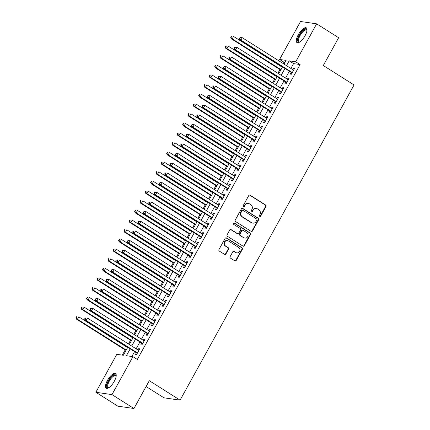 <?xml version="1.0" encoding="UTF-8"?>
<svg xmlns="http://www.w3.org/2000/svg" width="430" height="430" viewBox="0 0 430 430"><rect width="100%" height="100%" fill="white"/><g stroke="black" fill="none" stroke-linecap="round" stroke-linejoin="round"><path stroke-width="0.64" d="M259.451 216.881A0.769 0.704 98.2 0 0 260.424 216.602L265.993 206.518A1.097 1.005 98.2 0 0 265.649 205.024L250.115 195.209A1.097 1.005 98.2 0 0 248.728 195.612L243.165 205.696A0.769 0.704 98.2 0 0 243.659 206.835A0.769 0.704 98.2 0 0 244.374 206.459L245.095 205.153A3.51 3.225 98.2 0 1 248.357 203.428A3.51 3.225 98.2 0 1 249.529 203.863L250.824 204.68A3.51 3.225 98.2 0 1 251.91 209.458L251.19 210.764A0.769 0.704 98.2 0 0 251.684 211.909A0.769 0.704 98.2 0 0 252.399 211.528L253.119 210.222A3.51 3.225 98.2 0 1 256.382 208.496A3.51 3.225 98.2 0 1 257.554 208.932L258.849 209.749A3.51 3.225 98.2 0 1 259.935 214.532L259.215 215.838A0.769 0.704 98.2 0 0 259.451 216.881M259.5 216.908A0.769 0.704 98.2 0 0 259.989 216.537L265.557 206.454A1.097 1.005 98.2 0 0 265.213 204.959L249.679 195.145A1.097 1.005 98.2 0 0 249.529 195.064M243.445 206.766A0.769 0.704 98.2 0 0 243.939 206.395L244.659 205.088L245.095 205.153M251.469 211.839A0.769 0.704 98.2 0 0 251.964 211.469L252.684 210.162L253.119 210.222M107.462 380.383A8.713 3.177 122.3 0 1 115.514 373.509A8.713 3.177 122.3 0 1 114.256 381.367A8.713 3.177 122.3 0 1 106.205 388.236A8.713 3.177 122.3 0 1 107.462 380.383M298.264 34.744A8.713 3.177 122.3 0 1 306.316 27.869A8.713 3.177 122.3 0 1 305.058 35.728A8.713 3.177 122.3 0 1 297.006 42.602A8.713 3.177 122.3 0 1 298.264 34.744M230.125 256.624A1.097 1.005 98.2 0 0 230.464 258.118L234.823 260.87A1.097 1.005 98.2 0 0 236.21 260.467L242.391 249.271A1.097 1.005 98.2 0 0 242.052 247.777L226.519 237.957A1.097 1.005 98.2 0 0 225.132 238.365L218.951 249.561A1.097 1.005 98.2 0 0 219.289 251.055L224.551 254.383A1.097 1.005 98.2 0 0 225.938 253.979L228.583 249.185A1.097 1.005 98.2 0 0 228.244 247.691L225.632 246.041A2.935 2.693 98.2 0 1 227.454 240.601A2.935 2.693 98.2 0 1 228.438 240.967L238.661 247.427A2.935 2.693 98.2 0 1 236.844 252.867A2.935 2.693 98.2 0 1 235.86 252.507L234.156 251.426A1.097 1.005 98.2 0 0 232.77 251.829L230.125 256.624M285.031 62.377L283.988 62.226L279.591 59.447L300.543 21.5L316.652 23.833L338.636 37.727L323.29 65.521L354.062 84.968L180.073 400.153L149.301 380.706L133.956 408.5L111.977 394.611L95.863 392.273L116.809 354.325L123.345 355.271L127.742 347.306M316.652 23.833L295.706 61.78L289.175 60.834L286.509 65.661M130.182 348.848L126.393 355.717L132.924 356.663L137.32 359.437L300.102 64.559L295.706 61.78M132.924 356.663L111.977 394.611M251.115 231.356A1.097 1.005 98.2 0 0 252.501 230.953L258.683 219.757A1.097 1.005 98.2 0 0 258.344 218.263L242.81 208.442A1.097 1.005 98.2 0 0 241.423 208.851L235.242 220.047A1.097 1.005 98.2 0 0 235.581 221.541L251.115 231.356M250.534 234.511L244.353 245.713A1.097 1.005 98.2 0 1 242.966 246.116L227.432 236.296A1.097 1.005 98.2 0 1 227.094 234.801L229.738 230.012A1.097 1.005 98.2 0 1 231.125 229.609L237.424 233.587A1.097 1.005 98.2 0 0 238.811 233.184L240.569 230.007A1.097 1.005 98.2 0 0 240.23 228.513L233.673 224.369A0.769 0.704 98.2 0 1 234.146 222.944A0.769 0.704 98.2 0 1 234.404 223.041L250.196 233.017A1.097 1.005 98.2 0 1 250.534 234.511L250.099 234.452L243.917 245.648L244.353 245.713M291.185 72.407L290.25 74.094L291.341 74.256L294.545 68.456L293.454 68.295L292.739 69.595M285.848 82.071L284.913 83.764L286.004 83.925L289.207 78.12L288.116 77.964L287.401 79.265M280.51 91.74L279.575 93.434L280.666 93.59L283.87 87.79L282.779 87.634L282.064 88.929M275.173 101.41L274.238 103.103L275.329 103.259L278.533 97.459L277.441 97.298L276.726 98.599M269.836 111.08L268.9 112.767L269.992 112.929L273.195 107.124L272.104 106.968L271.389 108.269M264.498 120.744L263.568 122.437L264.654 122.593L267.858 116.793L266.767 116.637L266.052 117.938M259.161 130.414L258.231 132.107L259.317 132.263L262.52 126.463L261.429 126.307L260.714 127.602M253.824 140.083L252.894 141.776L253.979 141.932L257.183 136.133L256.092 135.971L255.377 137.272M248.486 149.753L247.556 151.441L248.642 151.602L251.846 145.797L250.754 145.641L250.04 146.942M243.149 159.417L242.219 161.11L243.305 161.266L246.508 155.466L245.417 155.311L244.702 156.606M237.817 169.087L236.882 170.78L237.967 170.936L241.171 165.136L240.085 164.98L239.365 166.276M232.479 178.756L231.544 180.444L232.63 180.605L235.833 174.806L234.748 174.644L234.027 175.945M227.142 188.421L226.207 190.114L227.293 190.275L230.496 184.47L229.41 184.314L228.69 185.615M221.805 198.09L220.869 199.783L221.955 199.939L225.159 194.14L224.073 193.984L223.353 195.279M216.467 207.76L215.532 209.453L216.618 209.609L219.821 203.809L218.736 203.648L218.015 204.949M211.13 217.429L210.195 219.117L211.286 219.278L214.484 213.474L213.398 213.318L212.678 214.618M205.793 227.094L204.857 228.787L205.948 228.943L209.147 223.143L208.061 222.987L207.341 224.288M200.455 236.763L199.52 238.456L200.611 238.612L203.809 232.813L202.724 232.657L202.003 233.952M195.118 246.433L194.183 248.126L195.274 248.282L198.472 242.482L197.386 242.321L196.671 243.622M189.78 256.103L188.845 257.79L189.936 257.952L193.14 252.147L192.049 251.991L191.334 253.291M184.443 265.767L183.508 267.46L184.599 267.616L187.802 261.816L186.711 261.66L185.996 262.956M179.106 275.437L178.171 277.13L179.262 277.286L182.465 271.486L181.374 271.33L180.659 272.625M173.768 285.106L172.833 286.794L173.924 286.955L177.128 281.156L176.037 280.994L175.322 282.295M168.431 294.77L167.496 296.463L168.587 296.625L171.79 290.82L170.699 290.664L169.984 291.965M163.094 304.44L162.158 306.133L163.25 306.289L166.453 300.489L165.362 300.333L164.647 301.629M157.756 314.11L156.821 315.803L157.912 315.959L161.116 310.159L160.025 309.998L159.31 311.298M152.419 323.779L151.489 325.467L152.575 325.628L155.778 319.829L154.687 319.667L153.972 320.968M147.081 333.443L146.152 335.137L147.237 335.292L150.441 329.493L149.35 329.337L148.635 330.638M141.744 343.113L140.814 344.806L141.9 344.962L145.103 339.162L144.012 339.007L143.298 340.302M300.102 64.559L293.572 63.613L290.906 68.44M289.358 71.246L285.568 78.104M284.02 80.915L280.231 87.774M278.683 90.585L274.894 97.443M273.346 100.255L269.556 107.113M268.008 109.919L264.219 116.777M262.671 119.588L258.881 126.447M257.333 129.258L253.544 136.117M251.996 138.928L248.212 145.781M246.659 148.592L242.875 155.45M241.321 158.261L237.537 165.12M235.984 167.931L232.2 174.79M230.647 177.595L226.863 184.454M225.309 187.265L221.525 194.124M219.972 196.935L216.188 203.793M214.634 206.604L210.85 213.463M209.297 216.268L205.513 223.127M203.96 225.938L200.176 232.797M198.622 235.608L194.838 242.466M193.285 245.277L189.501 252.13M187.948 254.942L184.164 261.8M182.61 264.611L178.826 271.47M177.278 274.281L173.489 281.139M171.941 283.945L168.151 290.804M166.603 293.615L162.814 300.473M161.266 303.284L157.477 310.143M155.929 312.954L152.139 319.812M150.591 322.618L146.802 329.477M145.254 332.288L141.465 339.146M139.917 341.958L136.133 348.816M134.579 351.627L131.881 356.513M136.407 352.783L135.477 354.476L136.563 354.632L139.766 348.832L138.675 348.671L137.96 349.972M283.988 62.226L283.236 63.592M281.688 66.403L281.5 66.736M279.952 69.547L277.898 73.261M276.35 76.067L276.162 76.406M274.614 79.211L272.561 82.925M271.013 85.737L270.825 86.07M269.277 88.881L267.224 92.595M265.675 95.406L265.487 95.739M263.939 98.551L261.886 102.265M260.338 105.076L260.15 105.409M258.602 108.22L256.549 111.929M255.001 114.74L254.813 115.079M253.265 117.884L251.211 121.599M249.663 124.41L249.475 124.743M247.927 127.554L245.874 131.268M244.326 134.079L244.138 134.413M242.59 137.224L240.542 140.938M238.989 143.744L238.806 144.082M237.252 146.893L235.205 150.602M233.651 153.413L233.469 153.746M231.915 156.558L229.867 160.272M228.314 163.083L228.131 163.416M226.578 166.227L224.53 169.941M222.976 172.752L222.794 173.086M221.24 175.897L219.192 179.611M217.639 182.417L217.456 182.755M215.903 185.561L213.855 189.275M212.302 192.086L212.119 192.42M210.566 195.231L208.518 198.945M206.964 201.756L206.782 202.089M205.228 204.9L203.18 208.614M201.627 211.426L201.444 211.759M199.891 214.57L197.843 218.279M196.29 221.09L196.107 221.428M194.553 224.234L192.506 227.948M190.952 230.759L190.769 231.093M189.216 233.904L187.168 237.618M185.615 240.429L185.432 240.762M183.879 243.573L181.831 247.288M180.277 250.093L180.095 250.432M178.541 253.243L176.494 256.952M174.94 259.763L174.757 260.096M173.209 262.907L171.156 266.622M169.608 269.433L169.42 269.766M167.872 272.577L165.819 276.291M164.271 279.102L164.083 279.435M162.535 282.247L160.481 285.961M158.933 288.767L158.745 289.105M157.197 291.911L155.144 295.625M153.596 298.436L153.408 298.769M151.86 301.581L149.807 305.295M148.259 308.106L148.071 308.439M146.523 311.25L144.469 314.964M142.921 317.775L142.733 318.109M141.185 320.92L139.132 324.629M137.584 327.44L137.396 327.778M135.848 330.584L133.794 334.298M132.246 337.109L132.058 337.442M130.51 340.254L128.463 343.968M126.909 346.779L126.726 347.112M125.173 349.923L122.303 355.121M146.087 386.522L163.959 397.815L180.073 400.153M133.956 408.5L117.841 406.167L95.863 392.273M284.069 64.118L286.127 60.393L279.591 59.447M129.296 344.494L133.08 337.636M134.633 334.825L138.417 327.966M139.97 325.155L143.754 318.302M145.302 315.491L149.092 308.632M150.64 305.821L154.429 298.963M155.977 296.152L159.767 289.293M161.315 286.488L165.104 279.629M166.652 276.818L170.441 269.959M171.989 267.148L175.779 260.29M177.327 257.479L181.116 250.62M182.664 247.814L186.448 240.956M188.001 238.145L191.785 231.286M193.339 228.475L197.123 221.617M198.676 218.805L202.46 211.952M204.013 209.141L207.798 202.283M209.351 199.472L213.135 192.613M214.688 189.802L218.472 182.944M220.026 180.138L223.81 173.279M225.363 170.468L229.147 163.61M230.7 160.799L234.484 153.94M236.038 151.129L239.822 144.27M241.375 141.465L245.159 134.606M246.712 131.795L250.496 124.936M252.05 122.125L255.834 115.267M257.382 112.456L261.171 105.603M262.719 102.791L266.509 95.933M268.057 93.122L271.846 86.263M273.394 83.452L277.183 76.594M278.731 73.788L282.521 66.929M284.961 68.472L281.172 75.325M279.624 78.136L275.834 84.995M274.286 87.806L270.497 94.665M268.949 97.476L265.159 104.334M263.611 107.145L259.827 113.998M258.274 116.809L254.49 123.668M252.937 126.479L249.153 133.338M247.599 136.149L243.815 143.007M242.262 145.813L238.478 152.672M236.925 155.483L233.141 162.341M231.587 165.152L227.803 172.011M226.25 174.822L222.466 181.68M220.912 184.486L217.128 191.345M215.575 194.156L211.791 201.014M210.238 203.825L206.454 210.684M204.9 213.495L201.116 220.348M199.563 223.159L195.779 230.018M194.226 232.829L190.442 239.687M188.894 242.499L185.104 249.357M183.556 252.163L179.767 259.021M178.219 261.832L174.429 268.691M172.881 271.502L169.092 278.361M167.544 281.172L163.755 288.03M162.207 290.836L158.417 297.694M156.869 300.505L153.08 307.364M151.532 310.175L147.748 317.034M146.195 319.845L142.411 326.698M140.857 329.509L137.073 336.367M135.52 339.179L131.736 346.037M293.572 63.613L289.175 60.834M293.454 68.295L294.324 68.848M288.116 77.964L288.987 78.513M282.779 87.634L283.649 88.182M277.441 97.298L278.312 97.852M272.104 106.968L272.975 107.521M266.767 116.637L267.637 117.186M261.429 126.307L262.305 126.855M256.092 135.971L256.968 136.525M250.754 145.641L251.631 146.195M245.417 155.311L246.293 155.859M240.085 164.98L240.956 165.528M234.748 174.644L235.619 175.198M229.41 184.314L230.281 184.862M224.073 193.984L224.944 194.532M218.736 203.648L219.606 204.202M213.398 213.318L214.269 213.871M208.061 222.987L208.932 223.535M202.724 232.657L203.594 233.205M197.386 242.321L198.257 242.875M192.049 251.991L192.919 252.544M186.711 261.66L187.582 262.209M181.374 271.33L182.245 271.878M176.037 280.994L176.907 281.548M170.699 290.664L171.57 291.212M165.362 300.333L166.233 300.882M160.025 309.998L160.895 310.551M154.687 319.667L155.558 320.221M149.35 329.337L150.226 329.885M144.012 339.007L144.888 339.555M138.675 348.671L139.551 349.224M256.382 208.496L255.947 208.437A3.51 3.225 98.2 0 0 252.684 210.162M248.357 203.428L247.922 203.363A3.51 3.225 98.2 0 0 244.659 205.088M251.265 231.437A1.097 1.005 98.2 0 0 252.066 230.894L258.247 219.692A1.097 1.005 98.2 0 0 257.909 218.198L242.375 208.383A1.097 1.005 98.2 0 0 242.219 208.303M256.898 220.036A0.769 0.704 98.2 0 0 256.662 218.994L243.025 210.372A0.769 0.704 98.2 0 0 242.052 210.657L241.294 212.033A3.51 3.225 98.2 0 0 242.38 216.817L251.7 222.702A3.51 3.225 98.2 0 0 252.872 223.138A3.51 3.225 98.2 0 0 256.14 221.412L256.898 220.036M242.767 210.281L242.332 210.216A0.769 0.704 98.2 0 0 241.617 210.593L242.052 210.657M252.872 223.138L252.437 223.079A3.51 3.225 98.2 0 1 251.265 222.643L241.945 216.752A3.51 3.225 98.2 0 1 240.859 211.969L241.617 210.593M243.122 246.191A1.097 1.005 98.2 0 0 243.917 245.648M237.795 233.726L237.36 233.662A1.097 1.005 98.2 0 1 236.989 233.528L230.69 229.545A1.097 1.005 98.2 0 0 230.539 229.464M250.099 234.452A1.097 1.005 98.2 0 0 249.76 232.958L233.968 222.976A0.769 0.704 98.2 0 0 233.925 222.95M243.966 237.72A2.935 2.693 98.2 0 0 247.9 236.124A2.935 2.693 98.2 0 0 246.766 232.646L243.165 230.367A1.097 1.005 98.2 0 0 241.778 230.77L240.021 233.947A1.097 1.005 98.2 0 0 240.359 235.441L243.53 237.656A2.935 2.693 98.2 0 0 244.509 238.021L244.944 238.086M242.794 230.233L242.359 230.168A1.097 1.005 98.2 0 0 241.343 230.706L241.778 230.77M243.53 237.656L239.924 235.382A1.097 1.005 98.2 0 1 239.585 233.888L241.343 230.706M236.844 252.867L236.409 252.808A2.935 2.693 98.2 0 1 235.425 252.442L233.721 251.362A1.097 1.005 98.2 0 0 233.571 251.287M227.454 240.601L227.018 240.537A2.935 2.693 98.2 0 0 225.196 245.976L225.632 246.041M224.702 254.458A1.097 1.005 98.2 0 0 225.503 253.915L228.147 249.12A1.097 1.005 98.2 0 0 227.809 247.626L225.196 245.976M234.974 260.951A1.097 1.005 98.2 0 0 235.774 260.408L241.956 249.206A1.097 1.005 98.2 0 0 241.617 247.712L226.083 237.898A1.097 1.005 98.2 0 0 225.927 237.817M282.333 67.263L233.554 36.432L232.221 38.85L231.13 38.695L280.785 70.074M231.152 37.356L231.684 36.389L231.249 36.324L230.716 37.292L232.221 38.85L281 69.681M231.249 36.324L231.684 36.389M231.13 38.695L230.716 37.292M239.956 37.587L239.424 38.555L239.859 38.619L240.392 37.652L239.956 37.587L242.262 37.695L293.609 70.144M240.392 37.652L242.262 37.695L240.929 40.114L239.838 39.958L291.889 72.847A1.118 1.027 98.2 0 1 292.045 72.971M292.276 72.562L240.929 40.114L239.859 38.619M239.424 38.555L239.838 39.958M299.608 42.108A7.541 2.747 122.3 0 1 299.565 42.118A7.541 2.747 122.3 0 1 299.425 35.255A7.541 2.747 122.3 0 1 304.101 29.761A7.541 2.747 122.3 0 1 306.977 30.39A7.541 2.747 122.3 0 1 306.982 30.439M306.961 30.611A6.982 2.542 -57.7 0 0 306.531 30.057A6.982 2.542 -57.7 0 0 300.081 35.566A6.982 2.542 -57.7 0 0 299.07 41.86A6.982 2.542 -57.7 0 0 299.758 42.011M306.676 28.224A8.654 3.155 -57.7 0 0 298.99 35.19A8.654 3.155 -57.7 0 0 297.479 42.774M108.806 387.742A7.541 2.747 122.3 0 1 108.763 387.758A7.541 2.747 122.3 0 1 107.489 383.356A7.541 2.747 122.3 0 1 113.214 375.454A7.541 2.747 122.3 0 1 116.175 376.03A7.541 2.747 122.3 0 1 116.181 376.073M116.159 376.245A6.982 2.542 -57.7 0 0 115.729 375.696A6.982 2.542 -57.7 0 0 113.531 376.164A6.982 2.542 -57.7 0 0 108.72 382.297A6.982 2.542 -57.7 0 0 108.269 387.494A6.982 2.542 -57.7 0 0 108.957 387.645M115.874 373.863A8.654 3.155 -57.7 0 0 113.456 374.584A8.654 3.155 -57.7 0 0 107.688 381.786A8.654 3.155 -57.7 0 0 106.678 388.414M276.995 76.932L228.217 46.101L226.884 48.52L225.793 48.359L275.447 79.738M225.814 47.026L226.347 46.058L225.911 45.994L225.379 46.961L226.884 48.52L275.662 79.346M225.911 45.994L226.347 46.058M225.793 48.359L225.379 46.961M271.658 86.597L222.88 55.771L221.547 58.19L220.456 58.028L270.11 89.408M220.477 56.69L221.009 55.728L220.574 55.663L220.042 56.631L220.477 56.69L221.547 58.19L270.325 89.015M220.574 55.663L221.009 55.728M220.456 58.028L220.042 56.631M266.32 96.266L217.542 65.441L216.209 67.854L215.118 67.698L264.772 99.077M215.14 66.36L215.672 65.392L215.236 65.333L214.704 66.295L216.209 67.854L264.988 98.685M215.236 65.333L215.672 65.392M215.118 67.698L214.704 66.295M260.983 105.936L212.205 75.105L210.872 77.524L209.781 77.368L259.435 108.747M209.802 76.029L210.334 75.062L209.899 74.997L209.367 75.965L210.872 77.524L259.65 108.349M209.899 74.997L210.334 75.062M209.781 77.368L209.367 75.965M234.619 47.257L234.087 48.224L234.522 48.289L235.054 47.322L234.619 47.257L236.925 47.364L288.272 79.813M235.054 47.322L236.925 47.364L235.592 49.783L234.5 49.622L286.552 82.517A1.118 1.027 98.2 0 1 286.708 82.641M286.939 82.232L235.592 49.783L234.522 48.289M234.087 48.224L234.5 49.622M229.281 56.927L228.749 57.894L229.185 57.953L229.717 56.986L229.281 56.927L231.587 57.034L282.935 89.483M229.717 56.986L231.587 57.034L230.254 59.447L229.168 59.292L281.215 92.187A1.118 1.027 98.2 0 1 281.37 92.31M281.602 91.896L230.254 59.447L229.185 57.953M228.749 57.894L229.168 59.292M223.944 66.591L223.412 67.558L223.847 67.623L224.379 66.655L223.944 66.591L226.25 66.698L277.597 99.153M224.379 66.655L226.25 66.698L224.917 69.117L223.831 68.961L275.877 101.856A1.118 1.027 98.2 0 1 276.038 101.98M276.264 101.566L224.917 69.117L223.847 67.623M223.412 67.558L223.831 68.961M218.607 76.26L218.075 77.228L218.51 77.293L219.042 76.325L218.607 76.26L220.912 76.368L272.26 108.817M219.042 76.325L220.912 76.368L219.579 78.787L218.494 78.626L270.54 111.52A1.118 1.027 98.2 0 1 270.701 111.644M270.927 111.236L219.579 78.787L218.51 77.293M218.075 77.228L218.494 78.626M255.646 115.606L206.868 84.774L205.535 87.193L204.444 87.032L254.098 118.411M204.465 85.699L204.997 84.731L204.562 84.667L204.03 85.634L205.535 87.193L254.313 118.019M204.562 84.667L204.997 84.731M204.444 87.032L204.03 85.634M213.275 85.93L212.737 86.898L213.173 86.957L213.71 85.995L213.275 85.93L215.575 86.038L266.923 118.486M213.71 85.995L215.575 86.038L214.242 88.456L213.156 88.295L265.202 121.19A1.118 1.027 98.2 0 1 265.364 121.314M265.589 120.905L214.242 88.456L213.173 86.957M212.737 86.898L213.156 88.295M250.314 125.27L201.53 94.444L200.197 96.857L199.106 96.702L248.76 128.081M199.128 95.363L199.66 94.396L199.224 94.337L198.692 95.304L199.128 95.363L200.197 96.857L248.975 127.688M199.224 94.337L199.66 94.396M199.106 96.702L198.692 95.304M207.937 95.6L207.4 96.562L207.835 96.626L208.373 95.659L207.937 95.6L210.238 95.707L261.585 128.156M208.373 95.659L210.238 95.707L208.905 98.121L207.819 97.965L259.865 130.86A1.118 1.027 98.2 0 1 260.026 130.983M260.252 130.569L208.905 98.121L207.835 96.626M207.4 96.562L207.819 97.965M244.976 134.939L196.193 104.114L194.86 106.527L193.769 106.371L243.423 137.75M193.79 105.033L194.322 104.065L193.887 104.001L193.355 104.968L194.86 106.527L243.638 137.358M193.887 104.001L194.322 104.065M193.769 106.371L193.355 104.968M202.6 105.264L202.062 106.231L202.498 106.296L203.035 105.329L202.6 105.264L204.906 105.371L256.248 137.82M203.035 105.329L204.906 105.371L203.567 107.79L202.482 107.634L254.528 140.524A1.118 1.027 98.2 0 1 254.689 140.653M254.915 140.239L203.567 107.79L202.498 106.296M202.062 106.231L202.482 107.634M239.639 144.609L190.855 113.778L189.523 116.197L188.437 116.041L238.086 147.42M188.453 114.703L188.985 113.735L188.55 113.67L188.018 114.638L189.523 116.197L238.301 147.022M188.55 113.67L188.985 113.735M188.437 116.041L188.018 114.638M197.262 114.934L196.725 115.901L197.16 115.966L197.698 114.998L197.262 114.934L199.568 115.041L250.91 147.49M197.698 114.998L199.568 115.041L198.23 117.46L197.144 117.299L249.19 150.194A1.118 1.027 98.2 0 1 249.352 150.317M249.577 149.909L198.23 117.46L197.16 115.966M196.725 115.901L197.144 117.299M234.302 154.273L185.518 123.448L184.185 125.866L183.099 125.705L232.748 157.084M183.115 124.372L183.648 123.405L183.212 123.34L182.68 124.308L184.185 125.866L232.963 156.692M183.212 123.34L183.648 123.405M183.099 125.705L182.68 124.308M191.925 124.603L191.388 125.571L191.823 125.63L192.361 124.662L191.925 124.603L194.231 124.711L245.573 157.16M192.361 124.662L194.231 124.711L192.893 127.124L191.807 126.968L243.853 159.863A1.118 1.027 98.2 0 1 244.014 159.987M244.24 159.578L192.893 127.124L191.823 125.63M191.388 125.571L191.807 126.968M228.964 163.943L180.181 133.117L178.848 135.531L177.762 135.375L227.411 166.754M177.778 134.036L178.316 133.069L177.88 133.01L177.343 133.977L177.778 134.036L178.848 135.531L227.626 166.362M177.88 133.01L178.316 133.069M177.762 135.375L177.343 133.977M186.588 134.268L186.05 135.235L186.486 135.299L187.023 134.332L186.588 134.268L188.894 134.375L240.236 166.829M187.023 134.332L188.894 134.375L187.555 136.794L186.47 136.638L238.516 169.533A1.118 1.027 98.2 0 1 238.677 169.656M238.903 169.243L187.555 136.794L186.486 135.299M186.05 135.235L186.47 136.638M223.627 173.612L174.843 142.781L173.51 145.2L172.425 145.044L222.073 176.424M172.441 143.706L172.978 142.738L172.543 142.674L172.005 143.642L173.51 145.2L222.294 176.031M172.543 142.674L172.978 142.738M172.425 145.044L172.005 143.642M181.25 143.937L180.718 144.905L181.154 144.969L181.686 144.002L181.25 143.937L183.556 144.045L234.898 176.494M181.686 144.002L183.556 144.045L182.218 146.463L181.132 146.307L233.178 179.197A1.118 1.027 98.2 0 1 233.339 179.326M233.565 178.912L182.218 146.463L181.154 144.969M180.718 144.905L181.132 146.307M218.29 183.282L169.511 152.451L168.173 154.87L167.087 154.709L216.736 186.088M167.103 153.376L167.641 152.408L167.205 152.344L166.668 153.311L168.173 154.87L216.956 185.696M167.205 152.344L167.641 152.408M167.087 154.709L166.668 153.311M175.913 153.607L175.381 154.574L175.816 154.639L176.348 153.671L175.913 153.607L178.219 153.714L229.561 186.163M176.348 153.671L178.219 153.714L176.886 156.133L175.795 155.972L227.841 188.867A1.118 1.027 98.2 0 1 228.002 188.99M228.228 188.582L176.886 156.133L175.816 154.639M175.381 154.574L175.795 155.972M212.952 192.946L164.174 162.121L162.836 164.54L161.75 164.378L211.399 195.757M161.766 163.04L162.303 162.078L161.868 162.013L161.331 162.981L161.766 163.04L162.836 164.54L211.619 195.365M161.868 162.013L162.303 162.078M161.75 164.378L161.331 162.981M170.576 163.276L170.043 164.244L170.479 164.303L171.011 163.335L170.576 163.276L172.881 163.384L224.224 195.833M171.011 163.335L172.881 163.384L171.549 165.797L170.457 165.641L222.509 198.536A1.118 1.027 98.2 0 1 222.665 198.66M222.891 198.246L171.549 165.797L170.479 164.303M170.043 164.244L170.457 165.641M207.615 202.616L158.837 171.79L157.498 174.204L156.412 174.048L206.061 205.427M156.429 172.709L156.966 171.742L156.531 171.683L155.993 172.645L157.498 174.204L206.282 205.035M156.531 171.683L156.966 171.742M156.412 174.048L155.993 172.645M165.238 172.941L164.706 173.908L165.142 173.973L165.674 173.005L165.238 172.941L167.544 173.048L218.892 205.502M165.674 173.005L167.544 173.048L166.211 175.467L165.12 175.311L217.172 208.206A1.118 1.027 98.2 0 1 217.327 208.33M217.553 207.916L166.211 175.467L165.142 173.973M164.706 173.908L165.12 175.311M202.277 212.286L153.499 181.455L152.161 183.873L151.075 183.718L200.724 215.097M151.091 182.379L151.629 181.412L151.193 181.347L150.656 182.315L152.161 183.873L200.944 214.704M151.193 181.347L151.629 181.412M151.075 183.718L150.656 182.315M159.901 182.61L159.369 183.578L159.804 183.642L160.336 182.675L159.901 182.61L162.207 182.718L213.554 215.167M160.336 182.675L162.207 182.718L160.874 185.136L159.783 184.975L211.834 217.87A1.118 1.027 98.2 0 1 211.99 217.994M212.216 217.585L160.874 185.136L159.804 183.642M159.369 183.578L159.783 184.975M196.94 221.955L148.162 191.124L146.823 193.543L145.738 193.382L195.387 224.761M145.759 192.049L146.291 191.081L145.856 191.017L145.324 191.984L145.759 192.049L146.823 193.543L195.607 224.369M145.856 191.017L146.291 191.081M145.738 193.382L145.324 191.984M154.564 192.28L154.031 193.247L154.467 193.306L154.999 192.344L154.564 192.28L156.869 192.387L208.217 224.836M154.999 192.344L156.869 192.387L155.536 194.806L154.445 194.645L206.497 227.54A1.118 1.027 98.2 0 1 206.653 227.663M206.878 227.255L155.536 194.806L154.467 193.306M154.031 193.247L154.445 194.645M191.603 231.619L142.825 200.794L141.492 203.207L140.4 203.051L190.049 234.431M140.422 201.713L140.954 200.751L140.519 200.686L139.987 201.654L140.422 201.713L141.492 203.207L190.27 234.038M140.519 200.686L140.954 200.751M140.4 203.051L139.987 201.654M149.226 201.95L148.694 202.912L149.129 202.976L149.661 202.009L149.226 201.95L151.532 202.057L202.879 234.506M149.661 202.009L151.532 202.057L150.199 204.47L149.108 204.314L201.159 237.209A1.118 1.027 98.2 0 1 201.315 237.333M201.541 236.919L150.199 204.47L149.129 202.976M148.694 202.912L149.108 204.314M186.265 241.289L137.487 210.463L136.154 212.877L135.063 212.721L184.717 244.1M135.084 211.383L135.617 210.415L135.181 210.351L134.649 211.318L136.154 212.877L184.932 243.708M135.181 210.351L135.617 210.415M135.063 212.721L134.649 211.318M143.889 211.614L143.357 212.581L143.792 212.646L144.324 211.678L143.889 211.614L146.195 211.721L197.542 244.17M144.324 211.678L146.195 211.721L144.862 214.14L143.77 213.984L195.822 246.874A1.118 1.027 98.2 0 1 195.978 247.003M196.204 246.589L144.862 214.14L143.792 212.646M143.357 212.581L143.77 213.984M180.928 250.959L132.15 220.128L130.817 222.547L129.726 222.391L179.38 253.77M129.747 221.052L130.279 220.085L129.844 220.02L129.312 220.988L130.817 222.547L179.595 253.372M129.844 220.02L130.279 220.085M129.726 222.391L129.312 220.988M138.551 221.283L138.019 222.251L138.455 222.315L138.987 221.348L138.551 221.283L140.857 221.391L192.205 253.84M138.987 221.348L140.857 221.391L139.524 223.81L138.433 223.648L190.485 256.543A1.118 1.027 98.2 0 1 190.641 256.667M190.872 256.258L139.524 223.81L138.455 222.315M138.019 222.251L138.433 223.648M175.59 260.623L126.812 229.797L125.479 232.216L124.388 232.055L174.042 263.434M124.41 230.722L124.942 229.754L124.506 229.69L123.974 230.657L125.479 232.216L174.257 263.042M124.506 229.69L124.942 229.754M124.388 232.055L123.974 230.657M133.214 230.953L132.682 231.921L133.117 231.98L133.649 231.012L133.214 230.953L135.52 231.06L186.867 263.509M133.649 231.012L135.52 231.06L134.187 233.474L133.096 233.318L185.147 266.213A1.118 1.027 98.2 0 1 185.303 266.337M185.534 265.928L134.187 233.474L133.117 231.98M132.682 231.921L133.096 233.318M170.253 270.293L121.475 239.467L120.142 241.88L119.051 241.725L168.705 273.104M119.072 240.386L119.605 239.419L119.169 239.359L118.637 240.327L119.072 240.386L120.142 241.88L168.92 272.711M119.169 239.359L119.605 239.419M119.051 241.725L118.637 240.327M127.877 240.617L127.344 241.585L127.78 241.649L128.312 240.682L127.877 240.617L130.182 240.73L181.53 273.179M128.312 240.682L130.182 240.73L128.85 243.143L127.758 242.988L179.81 275.883A1.118 1.027 98.2 0 1 179.966 276.006M180.197 275.592L128.85 243.143L127.78 241.649M127.344 241.585L127.758 242.988M164.916 279.962L116.138 249.131L114.805 251.55L113.713 251.394L163.368 282.773M113.735 250.056L114.267 249.088L113.832 249.024L113.3 249.991L114.805 251.55L163.583 282.381M113.832 249.024L114.267 249.088M113.713 251.394L113.3 249.991M122.539 250.287L122.007 251.254L122.442 251.319L122.975 250.351L122.539 250.287L124.845 250.394L176.192 282.843M122.975 250.351L124.845 250.394L123.512 252.813L122.421 252.657L174.472 285.547A1.118 1.027 98.2 0 1 174.628 285.676M174.859 285.262L123.512 252.813L122.442 251.319M122.007 251.254L122.421 252.657M159.578 289.632L110.8 258.801L109.467 261.22L108.376 261.064L158.03 292.438M108.398 259.725L108.93 258.758L108.494 258.693L107.962 259.661L109.467 261.22L158.245 292.045M108.494 258.693L108.93 258.758M108.376 261.064L107.962 259.661M117.202 259.957L116.67 260.924L117.105 260.988L117.637 260.021L117.202 259.957L119.508 260.064L170.855 292.513M117.637 260.021L119.508 260.064L118.175 262.483L117.089 262.322L169.135 295.216A1.118 1.027 98.2 0 1 169.291 295.34M169.522 294.932L118.175 262.483L117.105 260.988M116.67 260.924L117.089 262.322M154.241 299.296L105.463 268.471L104.13 270.889L103.039 270.728L152.693 302.107M103.06 269.39L103.592 268.427L103.157 268.363L102.625 269.33L103.06 269.39L104.13 270.889L152.908 301.715M103.157 268.363L103.592 268.427M103.039 270.728L102.625 269.33M111.864 269.626L111.332 270.594L111.768 270.653L112.3 269.685L111.864 269.626L114.17 269.734L165.518 302.183M112.3 269.685L114.17 269.734L112.837 272.147L111.752 271.991L163.798 304.886A1.118 1.027 98.2 0 1 163.959 305.01M164.185 304.601L112.837 272.147L111.768 270.653M111.332 270.594L111.752 271.991M148.904 308.966L100.126 278.14L98.793 280.553L97.701 280.398L147.356 311.777M97.723 279.059L98.255 278.092L97.82 278.033L97.287 278.995L98.793 280.553L147.571 311.385M97.82 278.033L98.255 278.092M97.701 280.398L97.287 278.995M143.566 318.635L94.788 287.804L93.455 290.223L92.364 290.067L142.018 321.446M92.385 288.729L92.918 287.761L92.482 287.697L91.95 288.664L93.455 290.223L142.233 321.054M92.482 287.697L92.918 287.761M92.364 290.067L91.95 288.664M138.234 328.305L89.451 297.474L88.118 299.893L87.027 299.731L136.681 331.111M87.048 298.398L87.58 297.431L87.145 297.366L86.613 298.334L88.118 299.893L136.896 330.718M87.145 297.366L87.58 297.431M87.027 299.731L86.613 298.334M106.532 279.29L105.995 280.258L106.43 280.322L106.968 279.355L106.532 279.29L108.833 279.398L160.18 311.852M106.968 279.355L108.833 279.398L107.5 281.817L106.414 281.661L158.46 314.556A1.118 1.027 98.2 0 1 158.622 314.679M158.847 314.265L107.5 281.817L106.43 280.322M105.995 280.258L106.414 281.661M101.195 288.96L100.658 289.927L101.093 289.992L101.63 289.024L101.195 288.96L103.496 289.067L154.843 321.516M101.63 289.024L103.496 289.067L102.163 291.486L101.077 291.325L153.123 324.22A1.118 1.027 98.2 0 1 153.284 324.344M153.51 323.935L102.163 291.486L101.093 289.992M100.658 289.927L101.077 291.325M95.858 298.63L95.32 299.597L95.756 299.656L96.293 298.694L95.858 298.63L98.158 298.737L149.506 331.186M96.293 298.694L98.158 298.737L96.825 301.156L95.739 300.995L147.786 333.89A1.118 1.027 98.2 0 1 147.947 334.013M148.173 333.605L96.825 301.156L95.756 299.656M95.32 299.597L95.739 300.995M132.897 337.969L84.113 307.144L82.78 309.557L81.695 309.401L131.344 340.78M81.711 308.063L82.243 307.101L81.807 307.036L81.275 308.004L81.711 308.063L82.78 309.557L131.558 340.388M81.807 307.036L82.243 307.101M81.695 309.401L81.275 308.004M90.52 308.299L89.983 309.261L90.418 309.326L90.956 308.358L90.52 308.299L92.826 308.407L144.168 340.856M90.956 308.358L92.826 308.407L91.488 310.82L90.402 310.664L142.448 343.559A1.118 1.027 98.2 0 1 142.609 343.683M142.835 343.269L91.488 310.82L90.418 309.326M89.983 309.261L90.402 310.664M127.559 347.639L78.776 316.813L77.443 319.227L76.357 319.071L126.006 350.45M76.373 317.732L76.906 316.765L76.47 316.706L75.938 317.668L77.443 319.227L126.221 350.058M76.47 316.706L76.906 316.765M76.357 319.071L75.938 317.668M85.183 317.963L84.645 318.931L85.081 318.995L85.618 318.028L85.183 317.963L87.489 318.071L138.831 350.52M85.618 318.028L87.489 318.071L86.15 320.49L85.065 320.334L137.111 353.229A1.118 1.027 98.2 0 1 137.272 353.352M137.498 352.939L86.15 320.49L85.081 318.995M84.645 318.931L85.065 320.334M259.989 216.537L260.424 216.602M243.939 206.395L244.374 206.459M251.964 211.469L252.399 211.528M249.679 195.145L250.115 195.209M265.213 204.959L265.649 205.024M265.557 206.454L265.993 206.518M242.375 208.383L242.81 208.442M257.909 218.198L258.344 218.263M258.247 219.692L258.683 219.757M252.066 230.894L252.501 230.953M240.859 211.969L241.294 212.033M241.945 216.752L242.38 216.817M251.265 222.643L251.7 222.702M230.69 229.545L231.125 229.609M236.989 233.528L237.424 233.587M233.968 222.976L234.404 223.041M249.76 232.958L250.196 233.017M239.585 233.888L240.021 233.947M239.924 235.382L240.359 235.441M233.721 251.362L234.156 251.426M235.425 252.442L235.86 252.507M227.809 247.626L228.244 247.691M228.147 249.12L228.583 249.185M225.503 253.915L225.938 253.979M226.083 237.898L226.519 237.957M241.617 247.712L242.052 247.777M241.956 249.206L242.391 249.271M235.774 260.408L236.21 260.467"/></g></svg>
